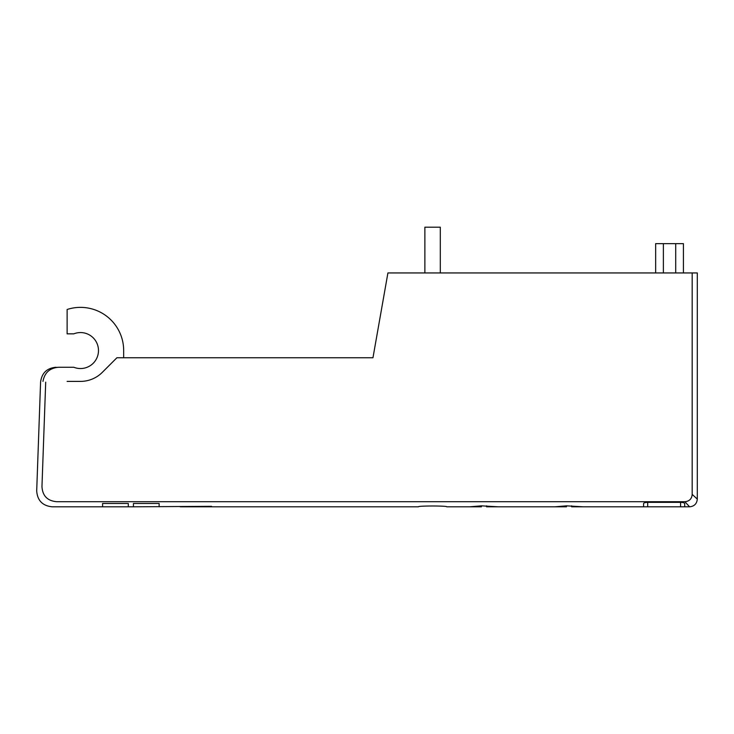 <?xml version="1.0" encoding="UTF-8"?>
<svg xmlns="http://www.w3.org/2000/svg" width="734" height="734" viewBox="0 0 734 734"><rect width="100%" height="100%" fill="white"/><g stroke="black" fill="none" stroke-linecap="round" stroke-linejoin="round"><path stroke-width="1.1" d="M180.206 506.809L211.566 506.809L211.566 506.332L133.432 506.809L133.432 503.46L159.131 503.46L159.131 506.809M67.124 381.396L80.492 381.396A30.837 30.837 0 0 0 102.301 372.358L116.908 357.752L372.964 357.752L387.919 272.938L692.18 272.938L692.18 494.377C691.795 498.863 689.354 501.304 684.868 501.698L689.593 506.809C694.263 506.341 696.841 503.772 697.3 499.102L692.18 494.377M128.294 506.809L128.294 503.46L102.595 503.46L102.595 506.809L133.432 506.809M655.664 243.642L655.664 272.938L655.664 243.642L683.418 243.642L683.418 272.938L683.418 243.642M42.976 381.396C44.572 372.624 49.839 367.918 58.784 367.257L73.813 367.257A17.992 17.992 0 0 0 98.484 350.549A17.992 17.992 0 0 0 73.813 333.851L67.124 333.851L67.124 309.491A43.178 43.178 0 0 1 123.67 350.549L123.67 357.752M58.784 367.257C55.068 367.257 55.068 367.257 58.784 367.257C55.068 367.257 55.068 367.257 58.784 367.257M45.701 382.157C38.884 382.12 38.884 382.12 45.701 382.157L41.966 486.541C34.993 492.239 34.993 492.239 41.966 486.541C42.499 495.789 47.38 500.845 56.591 501.698L684.868 501.698M57.582 367.303L55.646 367.56M56.591 501.698C50.655 508.469 50.655 508.469 56.591 501.698C50.655 508.469 50.655 508.469 56.591 501.698M446.722 506.809C447.593 505.726 417.582 505.726 418.453 506.809C417.582 505.726 447.593 505.726 446.722 506.809L469.852 506.809L481.421 505.845L498.12 506.809L486.559 506.809L486.559 505.845M498.12 506.809L554.922 506.809L566.483 505.845L583.191 506.809L643.59 506.809L643.59 503.524C643.801 502.845 645.168 502.46 647.7 502.35L680.592 502.35C683.125 502.46 684.492 502.845 684.703 503.524L684.703 506.809L689.593 506.809M643.59 503.524L643.59 506.809L684.703 506.809M697.3 499.102L697.3 272.938L692.18 272.938M469.852 506.809L481.421 506.809L481.421 505.845M554.922 506.809L566.483 506.809L566.483 505.845M571.621 505.845L571.621 506.809L583.191 506.809M440.299 272.938L440.299 227.191L424.876 227.191L424.876 272.938M675.711 243.642L675.711 272.938M663.38 243.642L663.38 272.938M647.7 506.809L647.7 502.35M680.592 506.809L680.592 502.35M55.995 367.257C46.893 368.101 41.755 373.055 40.581 382.13L36.7 490.835C37.361 500.469 42.499 505.799 52.114 506.809L102.595 506.809M211.566 506.809L418.453 506.809"/></g></svg>
